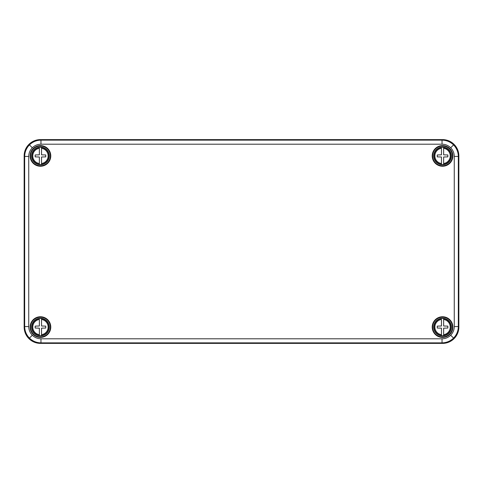 <?xml version="1.0" encoding="UTF-8"?>
<svg xmlns="http://www.w3.org/2000/svg" width="483" height="483" viewBox="0 0 483 483"><rect width="100%" height="100%" fill="white"/><g stroke="black" fill="none" stroke-linecap="round" stroke-linejoin="round"><path stroke-width="0.72" d="M442.036 144.206L442.036 140.13L442.549 139.617A16.307 16.301 -45 0 1 458.85 155.918L458.337 156.432L458.337 326.568C458.246 331.036 456.652 334.876 453.561 338.094C450.337 341.185 446.497 342.779 442.036 342.87L40.964 342.87C36.497 342.779 32.657 341.185 29.439 338.094C26.348 334.87 24.754 331.03 24.663 326.568L24.663 156.432C24.754 151.964 26.348 148.124 29.439 144.906C32.663 141.815 36.503 140.221 40.964 140.13L442.036 140.13C446.503 140.221 450.343 141.815 453.561 144.906C456.652 148.13 458.246 151.97 458.337 156.432L454.262 156.432C454.213 153.075 453.018 150.195 450.681 147.786C448.272 145.449 445.392 144.254 442.036 144.206L40.964 144.206C37.608 144.254 34.728 145.449 32.319 147.786C29.982 150.195 28.787 153.075 28.739 156.432L28.739 326.568C28.787 329.925 29.982 332.805 32.319 335.214C34.728 337.551 37.608 338.746 40.964 338.794L442.036 338.794C445.392 338.746 448.272 337.551 450.681 335.214C453.018 332.805 454.213 329.925 454.262 326.568L454.262 156.432M40.451 317.204A9.877 9.877 0 0 1 49.006 332.02A9.877 9.877 0 0 1 31.896 332.02A9.877 9.877 0 0 1 40.451 317.204M40.451 316.757A10.324 10.324 0 0 1 49.393 332.244A10.324 10.324 0 0 1 31.51 332.244A10.324 10.324 0 0 1 40.451 316.757M442.549 317.204A9.877 9.877 0 0 0 433.994 332.02A9.877 9.877 0 0 0 451.104 332.02A9.877 9.877 0 0 0 442.549 317.204M442.549 316.757A10.324 10.324 0 0 0 433.607 332.244A10.324 10.324 0 0 0 451.49 332.244A10.324 10.324 0 0 0 442.549 316.757M442.549 165.796A9.877 9.877 0 0 1 433.994 150.98A9.877 9.877 0 0 1 451.104 150.98A9.877 9.877 0 0 1 442.549 165.796M442.549 166.243A10.324 10.324 0 0 1 433.607 150.756A10.324 10.324 0 0 1 451.49 150.756A10.324 10.324 0 0 1 442.549 166.243M40.451 165.796A9.877 9.877 0 0 0 49.006 150.98A9.877 9.877 0 0 0 31.896 150.98A9.877 9.877 0 0 0 40.451 165.796M40.451 166.243A10.324 10.324 0 0 0 49.393 150.756A10.324 10.324 0 0 0 31.51 150.756A10.324 10.324 0 0 0 40.451 166.243M40.964 338.794L40.964 342.87L40.451 343.383L442.549 343.383L442.036 342.87L442.036 338.794M40.451 343.383A16.307 16.301 -45 0 1 24.15 327.082L24.663 326.568L28.739 326.568M28.739 156.432L24.663 156.432L24.15 155.918L24.15 327.082M24.15 155.918A16.307 16.301 -135 0 1 40.451 139.617L40.964 140.13L40.964 144.206M442.549 139.617L40.451 139.617M454.262 326.568L458.337 326.568L458.85 327.082L458.85 155.918M458.85 327.082A16.307 16.301 -135 0 1 442.549 343.383M441.462 147.345A8.646 8.646 0 0 1 443.635 147.345L443.635 154.832L447.85 154.971L447.85 156.872L443.635 157.005L443.635 164.492A8.646 8.646 0 0 1 441.462 164.492L441.462 157.005L437.254 156.872L437.254 154.971L441.462 154.832L441.462 148.311A7.686 7.686 0 0 0 441.462 163.526L441.462 164.492M442.549 164.751A8.827 8.827 0 0 0 450.198 151.505A8.827 8.827 0 0 0 434.899 151.505A8.827 8.827 0 0 0 442.549 164.751M443.635 164.492L443.635 163.526A7.686 7.686 0 0 0 443.635 148.311L443.635 147.345M441.462 318.508A8.646 8.646 0 0 1 443.635 318.508L443.635 325.995L447.85 326.128L447.85 328.029L443.635 328.168L443.635 335.655A8.646 8.646 0 0 1 441.462 335.655L441.462 328.168L437.254 328.029L437.254 326.128L441.462 325.995L441.462 319.474A7.686 7.686 0 0 0 441.462 334.689L441.462 335.655M442.549 335.908A8.827 8.827 0 0 0 450.198 322.668A8.827 8.827 0 0 0 434.899 322.668A8.827 8.827 0 0 0 442.549 335.908M443.635 335.655L443.635 334.689A7.686 7.686 0 0 0 443.635 319.474L443.635 318.508M39.364 147.345A8.646 8.646 0 0 1 41.538 147.345L41.538 154.832L45.752 154.971L45.752 156.872L41.538 157.005L41.538 164.492A8.646 8.646 0 0 1 39.364 164.492L39.364 157.005L35.156 156.872L35.156 154.971L39.364 154.832L39.364 148.311A7.686 7.686 0 0 0 39.364 163.526L39.364 164.492M40.451 164.751A8.827 8.827 0 0 0 48.101 151.505A8.827 8.827 0 0 0 32.802 151.505A8.827 8.827 0 0 0 40.451 164.751M41.538 164.492L41.538 163.526A7.686 7.686 0 0 0 41.538 148.311L41.538 147.345M39.364 318.508A8.646 8.646 0 0 1 41.538 318.508L41.538 325.995L45.752 326.128L45.752 328.029L41.538 328.168L41.538 335.655A8.646 8.646 0 0 1 39.364 335.655L39.364 328.168L35.156 328.029L35.156 326.128L39.364 325.995L39.364 319.474A7.686 7.686 0 0 0 39.364 334.689L39.364 335.655M40.451 335.908A8.827 8.827 0 0 0 48.101 322.668A8.827 8.827 0 0 0 32.802 322.668A8.827 8.827 0 0 0 40.451 335.908M41.538 335.655L41.538 334.689A7.686 7.686 0 0 0 41.538 319.474L41.538 318.508M29.439 338.094L32.319 335.214M453.561 338.094L450.681 335.214M29.439 144.906L32.319 147.786M453.561 144.906L450.681 147.786M441.462 164.347A8.501 8.501 0 0 1 441.462 147.49M443.635 147.49A8.501 8.501 0 0 1 443.635 164.347M441.462 335.51A8.501 8.501 0 0 1 441.462 318.653M443.635 318.653A8.501 8.501 0 0 1 443.635 335.51M39.364 164.347A8.501 8.501 0 0 1 39.364 147.49M41.538 147.49A8.501 8.501 0 0 1 41.538 164.347M39.364 335.51A8.501 8.501 0 0 1 39.364 318.653M41.538 318.653A8.501 8.501 0 0 1 41.538 335.51"/></g></svg>
